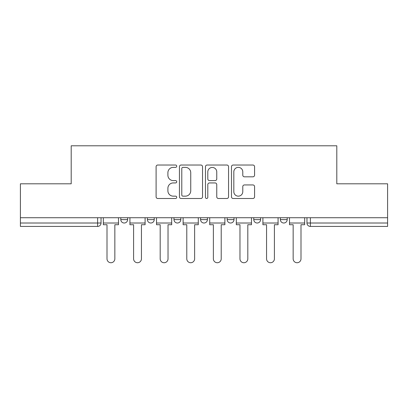 <?xml version="1.0" encoding="UTF-8"?>
<svg xmlns="http://www.w3.org/2000/svg" width="408" height="408" viewBox="0 0 408 408"><rect width="100%" height="100%" fill="white"/><g stroke="black" fill="none" stroke-linecap="round" stroke-linejoin="round"><path stroke-width="0.61" d="M176.725 166.199A1.173 1.173 0 0 0 175.552 165.026L157.774 165.026A1.673 1.673 0 0 0 156.101 166.699L156.101 196.819A1.673 1.673 0 0 0 157.774 198.492L175.552 198.492A1.173 1.173 0 0 0 176.725 197.324A1.173 1.173 0 0 0 175.552 196.151L173.252 196.151A5.355 5.355 0 0 1 167.897 190.796L167.897 188.287A5.355 5.355 0 0 1 173.252 182.932L175.552 182.932A1.173 1.173 0 0 0 176.725 181.759A1.173 1.173 0 0 0 175.552 180.591L173.252 180.591A5.355 5.355 0 0 1 167.897 175.236L167.897 172.727A5.355 5.355 0 0 1 173.252 167.372L175.552 167.372A1.173 1.173 0 0 0 176.725 166.199M227.185 219.606L227.185 217.729L227.185 219.606A3.412 3.412 0 0 0 230.591 223.013A3.412 3.412 0 0 1 227.185 219.606L234.003 219.606A3.412 3.412 0 0 1 230.591 223.013M200.588 217.729L200.588 219.606L207.412 219.606A3.412 3.412 0 0 1 204 223.013A3.412 3.412 0 0 1 200.588 219.606L200.588 217.729M173.997 217.729L173.997 219.606L180.815 219.606A3.412 3.412 0 0 1 177.409 223.013A3.412 3.412 0 0 1 173.997 219.606L173.997 217.729M147.405 219.606L147.405 217.729L147.405 219.606A3.412 3.412 0 0 0 150.812 223.013A3.412 3.412 0 0 1 147.405 219.606L154.224 219.606A3.412 3.412 0 0 1 150.812 223.013A3.412 3.412 0 0 0 154.224 219.606A3.412 3.412 0 0 1 150.812 223.013M120.809 219.606L120.809 217.729L120.809 219.606A3.412 3.412 0 0 0 124.221 223.013A3.412 3.412 0 0 1 120.809 219.606L127.627 219.606A3.412 3.412 0 0 1 124.221 223.013A3.412 3.412 0 0 0 127.627 219.606A3.412 3.412 0 0 1 124.221 223.013M252.904 176.822A1.673 1.673 0 0 0 254.577 175.149L254.577 166.699A1.673 1.673 0 0 0 252.904 165.026L233.157 165.026A1.673 1.673 0 0 0 231.484 166.699L231.484 196.819A1.673 1.673 0 0 0 233.157 198.492L252.904 198.492A1.673 1.673 0 0 0 254.577 196.819L254.577 186.614A1.673 1.673 0 0 0 252.904 184.941L244.453 184.941A1.673 1.673 0 0 0 242.78 186.614L242.78 191.673A4.478 4.478 0 0 1 238.303 196.151A4.478 4.478 0 0 1 233.825 191.673L233.825 171.845A4.478 4.478 0 0 1 238.303 167.372A4.478 4.478 0 0 1 242.78 171.845L242.78 175.149A1.673 1.673 0 0 0 244.453 176.822L252.904 176.822M20.4 217.729L20.4 183.804L71.201 183.804L71.201 145.789L336.799 145.789L336.799 183.804L387.6 183.804L387.6 217.729L20.4 217.729L20.4 223.013L101.036 223.013L101.036 217.729M202.536 166.699A1.673 1.673 0 0 0 200.864 165.026L181.116 165.026A1.673 1.673 0 0 0 179.444 166.699L179.444 196.819A1.673 1.673 0 0 0 181.116 198.492L200.864 198.492A1.673 1.673 0 0 0 202.536 196.819L202.536 166.699M207.136 165.026L226.884 165.026A1.673 1.673 0 0 1 228.556 166.699L228.556 196.819A1.673 1.673 0 0 1 226.884 198.492L218.433 198.492A1.673 1.673 0 0 1 216.76 196.819L216.76 184.605A1.673 1.673 0 0 0 215.087 182.932L209.483 182.932A1.673 1.673 0 0 0 207.805 184.605L207.805 197.324A1.173 1.173 0 0 1 206.637 198.492A1.173 1.173 0 0 1 205.464 197.324L205.464 166.699A1.673 1.673 0 0 1 207.136 165.026M306.964 217.729L306.964 223.013L387.6 223.013L387.6 226.425L310.376 226.425A3.412 3.412 0 0 1 306.964 223.013M387.6 217.729L387.6 223.013M97.624 217.729L97.624 226.425A3.412 3.412 0 0 0 101.036 223.013A3.412 3.412 0 0 1 97.624 226.425L20.4 226.425L20.4 223.013M287.191 217.729L287.191 219.606A3.412 3.412 0 0 1 283.779 223.013A3.412 3.412 0 0 1 280.373 219.606A3.412 3.412 0 0 0 283.779 223.013M280.373 217.729L280.373 219.606L287.191 219.606M260.595 217.729L260.595 219.606A3.412 3.412 0 0 1 257.188 223.013A3.412 3.412 0 0 1 253.776 219.606A3.412 3.412 0 0 0 257.188 223.013A3.412 3.412 0 0 0 260.595 219.606A3.412 3.412 0 0 1 257.188 223.013M253.776 217.729L253.776 219.606L260.595 219.606M234.003 217.729L234.003 219.606M207.412 217.729L207.412 219.606A3.412 3.412 0 0 1 204 223.013A3.412 3.412 0 0 0 207.412 219.606L207.412 217.729M180.815 217.729L180.815 219.606A3.412 3.412 0 0 1 177.409 223.013A3.412 3.412 0 0 0 180.815 219.606L180.815 217.729M154.224 217.729L154.224 219.606L154.224 217.729M127.627 217.729L127.627 219.606L127.627 217.729M182.957 167.372A1.173 1.173 0 0 0 181.784 168.54L181.784 194.978A1.173 1.173 0 0 0 182.957 196.151L185.385 196.151A5.355 5.355 0 0 0 190.74 190.796L190.74 172.727A5.355 5.355 0 0 0 185.385 167.372L182.957 167.372M216.76 171.931A4.478 4.478 0 0 0 212.282 167.453A4.478 4.478 0 0 0 207.805 171.931L207.805 178.913A1.673 1.673 0 0 0 209.483 180.591L215.087 180.591A1.673 1.673 0 0 0 216.76 178.913L216.76 171.931M103.336 223.013L103.336 224.721L107.003 224.721L107.003 258.815A3.922 3.922 0 0 0 110.92 262.737A3.922 3.922 0 0 0 114.842 258.815L114.842 224.721L118.509 224.721L118.509 223.013L103.336 223.013L103.336 217.729M118.509 223.013L118.509 217.729M129.928 223.013L129.928 224.721L133.595 224.721L133.595 258.815A3.922 3.922 0 0 0 137.516 262.737A3.922 3.922 0 0 0 141.438 258.815L141.438 224.721L145.1 224.721L145.1 223.013L129.928 223.013L129.928 217.729M145.1 223.013L145.1 217.729M156.524 223.013L156.524 224.721L160.186 224.721L160.186 258.815A3.922 3.922 0 0 0 164.108 262.737A3.922 3.922 0 0 0 168.03 258.815L168.03 224.721L171.697 224.721L171.697 223.013L156.524 223.013L156.524 217.729M171.697 223.013L171.697 217.729M183.115 223.013L183.115 224.721L186.782 224.721L186.782 258.815A3.922 3.922 0 0 0 190.704 262.737A3.922 3.922 0 0 0 194.626 258.815L194.626 224.721L198.288 224.721L198.288 223.013L183.115 223.013L183.115 217.729M198.288 223.013L198.288 217.729M209.712 223.013L209.712 224.721L213.374 224.721L213.374 258.815A3.922 3.922 0 0 0 217.296 262.737A3.922 3.922 0 0 0 221.218 258.815L221.218 224.721L224.885 224.721L224.885 223.013L209.712 223.013L209.712 217.729M224.885 223.013L224.885 217.729M236.303 223.013L236.303 224.721L239.97 224.721L239.97 258.815A3.922 3.922 0 0 0 243.892 262.737A3.922 3.922 0 0 0 247.814 258.815L247.814 224.721L251.476 224.721L251.476 223.013L236.303 223.013L236.303 217.729M251.476 223.013L251.476 217.729M262.9 223.013L262.9 224.721L266.562 224.721L266.562 258.815A3.922 3.922 0 0 0 270.484 262.737A3.922 3.922 0 0 0 274.405 258.815L274.405 224.721L278.072 224.721L278.072 223.013L262.9 223.013L262.9 217.729M278.072 223.013L278.072 217.729M289.491 223.013L289.491 224.721L293.158 224.721L293.158 258.815A3.922 3.922 0 0 0 297.08 262.737A3.922 3.922 0 0 0 300.997 258.815L300.997 224.721L304.664 224.721L304.664 223.013L289.491 223.013L289.491 217.729M304.664 223.013L304.664 217.729M310.376 217.729L310.376 226.425"/></g></svg>
